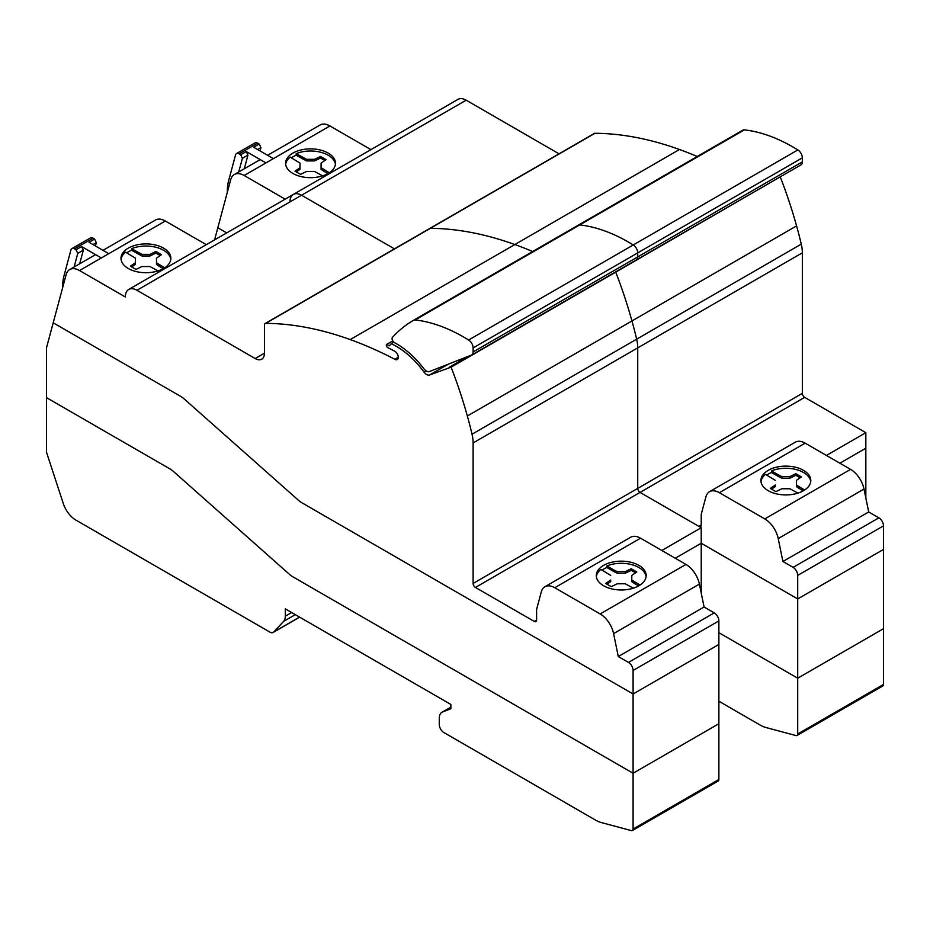 <?xml version="1.0" encoding="UTF-8"?>
<svg xmlns="http://www.w3.org/2000/svg" width="930" height="930" viewBox="0 0 930 930"><rect width="100%" height="100%" fill="white"/><g stroke="black" fill="none" stroke-linecap="round" stroke-linejoin="round"><path stroke-width="1.4" d="M632.412 830.525A3.278 1.895 60 0 1 631.377 830.618L601.419 822.585A32.806 18.937 60 0 1 595.409 820.028L443.901 732.561A6.556 3.79 60 0 1 439.262 724.528L439.262 718.262A13.125 7.58 60 0 1 441.983 712.252A13.125 7.58 60 0 1 442.575 711.973L450.864 708.73L450.864 704.452L285.312 608.871L285.312 616.206A13.171 7.603 60 0 1 283.615 621.403L273.711 632.016A6.556 3.79 60 0 1 273.188 632.435A6.556 3.79 60 0 1 269.898 632.098L75.911 520.102A19.67 11.358 60 0 1 63.298 503.549L46.5 452.247L46.5 397.633L169.865 468.86A19.774 11.416 60 0 1 173.503 471.51L289.311 574.217A19.774 11.416 -120 0 0 292.95 576.867L633.098 773.249L633.098 829.025A3.278 1.895 60 0 1 632.412 830.525L718.204 781.002A3.278 1.895 -120 0 0 718.878 779.503L718.878 620.915A6.556 3.778 -120 0 0 714.252 612.893L704.08 607.011L699.395 584.098A19.67 11.358 -120 0 0 685.956 564.429L640.526 538.191A19.67 11.358 -120 0 0 630.691 537.226L544.899 586.749A19.67 11.358 60 0 1 554.745 587.725L600.164 613.951A19.67 11.358 60 0 1 613.602 633.621L618.287 656.545L704.08 607.011M633.098 773.249L718.878 723.714L633.098 773.249L292.95 576.867A19.774 11.416 60 0 1 289.311 574.217L173.503 471.51A19.774 11.416 -120 0 0 169.865 468.86L46.5 397.633L46.5 347.843L53.208 322.803L180.641 396.366A19.832 11.451 60 0 1 184.28 399.028L298.379 500.212A19.565 11.3 -120 0 0 301.959 502.816L633.098 694.001L718.878 644.467L633.098 694.001L633.098 773.249M701.22 593.061L701.22 527.729L640.049 492.412A3.278 1.895 60 0 1 637.736 488.39L637.736 347.878A32.817 18.949 -120 0 0 636.655 339.171A345.042 199.218 -120 0 0 631.958 320.955A341.519 197.183 -120 0 0 615.73 272.13L779.724 177.142M782.909 561.499L793.081 567.37A6.556 3.778 60 0 1 797.708 575.403L797.708 598.955L701.22 543.248L675.25 558.244L701.22 543.248L797.708 598.955L883.5 549.432L883.5 525.869A6.556 3.778 -120 0 0 878.873 517.847L868.701 511.977L864.005 489.052A19.67 11.358 -120 0 0 850.578 469.383L805.148 443.157A19.67 11.358 -120 0 0 795.301 442.18L709.52 491.703A19.67 11.358 60 0 1 719.355 492.679L764.786 518.917A19.67 11.358 60 0 1 778.224 538.586L782.909 561.499L868.701 511.977M76.051 249.775L77.771 253.355L83.34 250.147L81.619 246.566L101.335 257.947L108.752 253.669L89.036 242.288L94.604 239.068L93.047 238.173A5.243 3.034 -120 0 0 90.419 237.917L71.877 248.624A5.243 3.034 60 0 1 74.505 248.88L76.051 249.775L81.619 246.566M95.43 245.973L96.325 242.649L94.604 239.068M93 244.567L96.325 242.649M77.771 253.355L74.109 267.015M62.729 287.277L62.729 285.754A48.697 28.109 60 0 1 63.903 276.152L70.913 249.984A5.243 3.034 60 0 1 71.877 248.624M79.678 263.795L83.34 250.147M646.106 576.635A24.936 14.403 0 0 0 638.875 567.533A24.936 14.403 0 0 0 606.883 565.928L614.149 570.137L614.149 571.741L606.883 567.533A24.936 14.403 0 0 0 602.059 570.113M638.875 565.382A24.936 14.403 180 0 1 646.176 575.565A24.936 14.403 180 0 1 641.63 583.866A24.936 14.403 180 0 1 603.593 585.749A24.936 14.403 180 0 1 596.293 575.565A24.936 14.403 180 0 1 611.696 562.255A24.936 14.403 180 0 1 638.875 565.382M170.794 259.377A24.936 14.403 0 0 0 163.564 250.275A24.936 14.403 0 0 0 131.572 248.67L131.572 250.286A24.936 14.403 0 0 0 126.747 252.855M158.007 270.909L149.951 266.538L141.895 266.538L135.954 269.421L130.386 266.201L135.385 262.772L135.385 258.122L125.538 252.158A24.936 14.403 0 0 0 121.051 259.377M128.282 268.491A24.936 14.403 180 0 1 120.981 258.308A24.936 14.403 180 0 1 136.385 245.008A24.936 14.403 180 0 1 163.564 248.124A24.936 14.403 180 0 1 170.864 258.308A24.936 14.403 180 0 1 166.307 266.608A24.936 14.403 180 0 1 128.282 268.491M135.385 262.772L135.385 264.376L131.665 266.933M135.385 258.122L135.385 264.376M131.572 248.67L141.906 254.355L149.951 254.367L155.903 251.484L161.46 254.692L156.472 258.133L156.472 262.783L164.68 267.805M159.042 264.55L159.042 266.154L156.472 264.387L156.472 262.783M163.32 268.631L159.042 266.154M155.903 251.484L155.903 253.088L149.951 255.971L141.906 255.971L131.572 250.286M160.193 255.576L155.903 253.088M149.951 254.367L149.951 255.971M141.906 254.355L141.906 255.971M138.837 252.879L138.837 254.483M206.321 244.671L165.319 221.003A19.67 11.358 -120 0 0 155.496 220.026L102.986 250.344M618.287 656.545L628.459 662.416A6.556 3.778 60 0 1 633.098 670.449L633.098 694.001L301.959 502.816A19.565 11.3 60 0 1 298.379 500.212L184.28 399.028A19.832 11.451 -120 0 0 180.641 396.366L53.208 322.803L66.111 274.675A19.67 11.358 60 0 1 69.704 269.56A19.67 11.358 60 0 1 79.538 270.537L125.329 296.972A16.403 9.474 60 0 1 128.724 289.463A16.403 9.474 60 0 1 136.931 290.276L255.169 358.538A13.113 7.568 -120 0 0 261.725 359.189A13.113 7.568 -120 0 0 264.445 353.202L264.445 325.023A3.29 1.895 60 0 1 265.12 323.524A3.29 1.895 60 0 1 265.736 323.361A462.117 266.805 60 0 1 350.226 339.578A462.524 267.038 60 0 1 394.797 359.282A4.917 2.837 -120 0 0 397.261 359.526A4.917 2.837 -120 0 0 397.959 355.388A4.917 2.837 -120 0 0 394.494 351.087A391.239 225.885 -120 0 0 387.81 347.669A1.965 1.139 60 0 1 386.52 346.158A1.965 1.139 60 0 1 386.531 344.484L392.762 340.88M633.318 588.167L625.262 583.796L617.206 583.796L611.266 586.667L605.697 583.459L610.685 580.029L610.685 581.634L606.976 584.191M610.685 580.029L610.685 581.634M610.696 575.379L600.85 569.416A24.936 14.403 0 0 0 596.363 576.635M606.883 565.928L606.883 567.533M614.149 570.137L617.218 571.613L617.218 573.217L614.149 571.741M617.218 571.613L625.274 571.613L631.214 568.742L636.771 571.95L631.784 575.379L631.784 580.029L639.991 585.063M634.353 581.796L634.353 583.412L631.784 581.634L631.784 580.029M638.631 585.877L634.353 583.412M631.214 568.742L631.214 570.346L625.274 573.229L617.218 573.217M635.504 572.822L631.214 570.346M625.274 571.613L625.274 573.229M661.811 550.479L701.22 527.729M136.931 290.276L301.541 195.242A16.403 9.474 -120 0 0 293.345 194.428A16.403 9.474 60 0 1 301.541 195.242L394.436 248.868L301.541 195.242L466.163 100.196A16.403 9.474 -120 0 0 457.967 99.382L293.345 194.428A16.403 9.474 60 0 0 289.951 201.926M265.736 323.361L430.346 228.327A3.29 1.895 -120 0 0 429.741 228.478A3.29 1.895 60 0 1 430.346 228.327A462.117 266.805 60 0 1 514.848 244.544A462.117 266.805 -120 0 0 430.346 228.327L594.968 133.281A3.29 1.895 -120 0 0 594.363 133.432L265.12 323.524M532.623 251.53A462.524 267.038 -120 0 0 514.848 244.544A462.524 267.038 60 0 1 532.623 251.53M394.797 359.282L398.284 357.271M386.531 344.484L389.438 345.797A278.802 160.971 60 0 1 391.135 343.693A68.867 39.758 60 0 1 424.01 372.081A6.556 3.79 -120 0 0 429.602 374.976L451.108 367.176A341.519 197.183 60 0 1 467.348 415.989A345.042 199.218 60 0 1 472.033 434.217A32.817 18.949 60 0 1 473.114 442.924L473.114 583.436A3.278 1.895 -120 0 0 475.439 587.446L534.285 621.426A3.278 1.895 -120 0 0 535.924 621.589A3.278 1.895 -120 0 0 536.61 620.089L536.61 609.383L541.307 591.864A19.67 11.358 60 0 1 544.899 586.749M451.108 367.176L615.73 272.13A341.519 197.183 60 0 1 631.958 320.955A345.042 199.218 60 0 1 636.655 339.171A32.817 18.949 60 0 1 637.736 347.878L637.736 488.39A3.278 1.895 -120 0 0 640.049 492.412L698.907 526.392A3.278 1.895 -120 0 0 700.546 526.554A3.278 1.895 -120 0 0 701.22 525.055L701.22 514.337L705.917 496.829A19.67 11.358 60 0 1 709.52 491.703M449.097 367.35L467.93 356.481M391.135 343.693L393.797 342.159M471.44 355.097L429.428 371.558A6.568 3.79 60 0 1 423.952 368.815A72.215 41.687 -120 0 0 394.494 342.659A3.278 1.895 60 0 1 392.367 340.043A3.278 1.895 60 0 1 392.495 337.299A262.69 151.66 60 0 1 413.594 320.246L413.594 320.246A6.58 3.801 60 0 1 415.14 319.955A183.594 105.997 60 0 1 468.639 340.008A6.556 3.79 60 0 1 473.103 347.936L473.103 351.959A6.556 3.79 60 0 1 471.743 354.958A6.556 3.79 60 0 1 471.44 355.097M636.062 260.063A6.556 3.79 -120 0 0 636.364 259.912A6.556 3.79 -120 0 0 637.724 256.913L637.724 252.902A6.556 3.79 -120 0 0 633.26 244.974A183.594 105.997 -120 0 0 579.762 224.921A6.58 3.801 -120 0 0 578.216 225.211L578.216 225.211A6.58 3.801 60 0 1 579.762 224.921A183.594 105.997 60 0 1 633.26 244.974A6.556 3.79 60 0 1 637.724 252.902L637.724 256.913A6.556 3.79 60 0 1 636.364 259.912A6.556 3.79 60 0 1 636.062 260.063M797.033 735.479L882.826 685.956A3.278 1.895 -120 0 0 883.5 684.457L883.5 549.432L797.708 598.955L797.708 678.202L883.5 628.68L797.708 678.202L797.708 733.979A3.278 1.895 60 0 1 797.033 735.479A3.278 1.895 60 0 1 795.987 735.572L766.029 727.551A32.806 18.937 60 0 1 760.031 724.993L718.878 701.232M718.878 632.691L797.708 678.202L718.878 632.691M214.574 239.905L217.829 227.757L226.722 232.895L217.829 227.757L230.721 179.63A19.67 11.358 60 0 1 234.325 174.515A19.67 11.358 60 0 1 244.16 175.491L285.15 199.16M865.842 498.015L865.842 432.683L804.671 397.366A3.278 1.895 60 0 1 802.346 393.355L802.346 252.832A32.817 18.949 -120 0 0 801.276 244.137A345.042 199.218 -120 0 0 796.58 225.909A341.519 197.183 -120 0 0 780.351 177.084M839.871 463.21L865.842 448.214L839.871 463.21M227.35 192.231L227.35 190.72A48.697 28.109 60 0 1 228.524 181.106L235.534 154.95A5.243 3.034 60 0 1 236.499 153.578A5.243 3.034 60 0 1 239.115 153.845L240.672 154.74L242.393 158.321L247.95 155.101L246.241 151.532L265.957 162.913A19.67 11.358 -120 0 0 265.945 162.913M240.672 154.74L246.241 151.532M260.051 150.939L260.935 147.614L259.214 144.034L257.668 143.139A5.243 3.034 -120 0 0 255.041 142.871L236.499 153.578M257.61 149.532L260.935 147.614M242.393 158.321L238.731 171.969M265.957 162.913L273.374 158.623L253.657 147.242L259.214 144.034M244.299 168.76L247.95 155.101M810.728 481.589A24.936 14.403 0 0 0 803.497 472.487A24.936 14.403 0 0 0 771.493 470.894L778.77 475.091L778.77 476.695L771.493 472.498A24.936 14.403 0 0 0 766.68 475.067M803.497 470.348A24.936 14.403 180 0 1 810.797 480.519A24.936 14.403 180 0 1 806.24 488.82A24.936 14.403 180 0 1 768.215 490.703A24.936 14.403 180 0 1 760.914 480.519A24.936 14.403 180 0 1 776.317 467.22A24.936 14.403 180 0 1 803.497 470.348M335.416 164.343A24.936 14.403 0 0 0 328.185 155.229A24.936 14.403 0 0 0 296.182 153.636L296.182 155.24A24.936 14.403 0 0 0 291.369 157.809M322.617 175.863L314.561 171.504L306.516 171.492L300.576 174.375L295.008 171.167L299.995 167.737L300.006 163.087L290.16 157.112A24.936 14.403 0 0 0 285.673 164.343M292.904 173.445A24.936 14.403 180 0 1 285.603 163.262A24.936 14.403 180 0 1 301.006 149.963A24.936 14.403 180 0 1 328.185 153.09A24.936 14.403 180 0 1 335.486 163.262A24.936 14.403 180 0 1 330.929 171.562A24.936 14.403 180 0 1 292.904 173.445M299.995 167.737L299.995 169.341L296.275 171.899M300.006 163.087L299.995 169.341M296.182 153.636L306.528 159.321L314.573 159.321L320.513 156.438L326.081 159.658L321.094 163.087L321.094 167.737L329.301 172.759M323.663 169.504L323.663 171.108L321.094 169.341L321.094 167.737M327.941 173.584L323.663 171.108M320.513 156.438L320.513 158.042L314.573 160.925L306.528 160.925L296.182 155.24M324.814 160.53L320.513 158.042M314.573 159.321L314.573 160.925M306.528 159.321L306.528 160.925M303.459 157.833L303.459 159.437M370.93 149.625L329.941 125.957A19.67 11.358 -120 0 0 320.106 124.992L267.608 155.298M797.928 493.121L789.884 488.75L781.828 488.75L775.887 491.633L770.319 488.424L775.306 484.983L775.306 486.588L771.586 489.157M775.306 484.983L775.306 486.588M775.306 480.345L765.471 474.37A24.936 14.403 0 0 0 760.984 481.589M771.493 470.894L771.493 472.498M778.77 475.091L781.828 476.579L781.828 478.183L778.77 476.695M781.828 476.579L789.884 476.579L795.836 473.696L801.393 476.916L796.406 480.345L796.406 484.995L804.613 490.017M798.975 486.762L798.975 488.366L796.406 486.599L796.406 484.995M803.253 490.842L798.975 488.366M795.836 473.696L795.836 475.3L789.884 478.183L781.828 478.183M800.125 477.788L795.836 475.3M789.884 476.579L789.884 478.183M826.433 455.444L865.842 432.683M559.046 153.822L466.163 100.196M697.233 156.496A462.524 267.038 -120 0 0 679.47 149.498A462.117 266.805 -120 0 0 594.968 133.281M800.684 165.017A6.556 3.79 -120 0 0 800.974 164.877A6.556 3.79 -120 0 0 802.334 161.878L802.334 157.856A6.556 3.79 -120 0 0 797.87 149.928A183.594 105.997 -120 0 0 744.372 129.875A6.58 3.801 -120 0 0 742.838 130.165A6.58 3.801 -120 0 0 742.826 130.165L578.216 225.211L742.838 130.165M633.098 829.025L718.878 779.503M442.575 711.973L450.864 707.195M285.312 616.206L291.66 612.533M283.615 621.403L295.31 614.649M273.711 632.016L299.553 617.09M74.505 248.88L93.047 238.173M79.538 270.537L165.319 221.003M350.226 339.578L679.47 149.498M255.169 358.538L264.445 353.191M534.285 621.426L536.61 620.089M475.439 587.446L804.671 397.366M633.098 670.449L718.878 620.915M628.459 662.416L714.252 612.893M613.602 633.621L699.395 584.098M600.164 613.951L685.956 564.429M554.745 587.725L640.526 538.191M473.114 583.436L802.346 393.355M473.114 442.924L802.346 252.832M472.033 434.217L801.276 244.137M467.348 415.989L796.58 225.909M429.602 374.976L448.423 364.118M424.01 372.081L426.103 370.872M473.103 351.959L802.334 161.878M473.103 347.936L802.334 157.856M468.639 340.008L797.87 149.928M415.14 319.955L744.372 129.875M413.594 320.246L578.216 225.211L413.594 320.246M797.708 733.979L883.5 684.457M239.115 153.845L257.668 143.139M244.16 175.491L329.941 125.957M698.907 526.392L701.22 525.043M797.708 575.403L883.5 525.869M793.081 567.37L878.873 517.847M778.224 538.586L864.005 489.052M764.786 518.917L850.578 469.383M719.355 492.679L805.148 443.157M441.983 712.252L450.864 707.137M273.188 632.435L299.658 617.148M128.724 289.463L293.345 194.428M69.704 269.56L95.569 254.622M471.743 354.958L800.974 164.877M234.325 174.515L260.191 159.588"/></g></svg>
